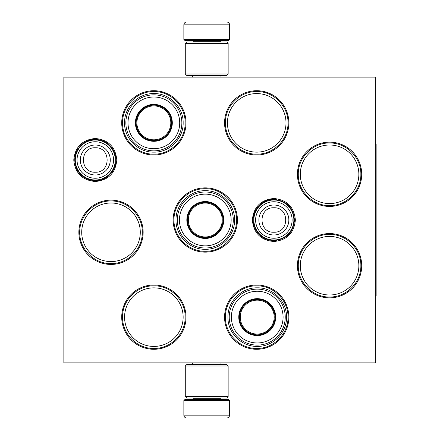<?xml version="1.0" encoding="UTF-8"?>
<svg xmlns="http://www.w3.org/2000/svg" width="440" height="440" viewBox="0 0 440 440"><rect width="100%" height="100%" fill="white"/><g stroke="black" fill="none" stroke-linecap="round" stroke-linejoin="round"><path stroke-width="0.66" d="M116.798 160.001C115.528 173.069 108.356 180.24 95.288 181.517C82.22 180.24 75.047 173.069 73.772 160.001C75.047 146.933 82.22 139.761 95.288 138.484C108.356 139.761 115.528 146.933 116.798 160.001M295.372 220C294.096 233.068 286.924 240.24 273.856 241.516C260.788 240.24 253.616 233.068 252.346 220C253.616 206.932 260.788 199.76 273.856 198.484C286.924 199.76 294.096 206.932 295.372 220M297.429 265.716A32.142 32.142 0 0 1 329.571 233.574A32.142 32.142 0 0 1 361.713 265.716A32.142 32.142 0 0 1 329.571 297.858A32.142 32.142 0 0 1 297.429 265.716M297.429 174.284A32.142 32.142 0 0 1 329.571 142.142A32.142 32.142 0 0 1 361.713 174.284A32.142 32.142 0 0 1 329.571 206.426A32.142 32.142 0 0 1 297.429 174.284M224.571 122.859A32.142 32.142 0 0 1 256.713 90.717A32.142 32.142 0 0 1 288.855 122.859A32.142 32.142 0 0 1 256.713 155.001A32.142 32.142 0 0 1 224.571 122.859M224.571 317.141A32.142 32.142 0 0 1 256.713 284.999A32.142 32.142 0 0 1 288.855 317.141A32.142 32.142 0 0 1 256.713 349.283A32.142 32.142 0 0 1 224.571 317.141M121.715 122.859A32.142 32.142 0 0 1 153.857 90.717A32.142 32.142 0 0 1 185.999 122.859A32.142 32.142 0 0 1 153.857 155.001A32.142 32.142 0 0 1 121.715 122.859M121.715 317.141A32.142 32.142 0 0 1 153.857 284.999A32.142 32.142 0 0 1 185.999 317.141A32.142 32.142 0 0 1 153.857 349.283A32.142 32.142 0 0 1 121.715 317.141M78.859 232.287A32.142 32.142 0 0 1 111.001 200.145A32.142 32.142 0 0 1 143.143 232.287A32.142 32.142 0 0 1 111.001 264.429A32.142 32.142 0 0 1 78.859 232.287M173.146 220A32.142 32.142 0 0 1 205.288 187.858A32.142 32.142 0 0 1 237.43 220A32.142 32.142 0 0 1 205.288 252.142A32.142 32.142 0 0 1 173.146 220M375.287 362.857L63.855 362.857L63.855 77.143L375.287 77.143L375.287 362.857M358.859 265.716A29.288 29.288 0 0 0 329.571 236.429A29.288 29.288 0 0 0 300.284 265.716A29.288 29.288 0 0 0 329.571 294.998A29.288 29.288 0 0 0 358.859 265.716M358.859 174.284A29.288 29.288 0 0 0 329.571 145.002A29.288 29.288 0 0 0 300.284 174.284A29.288 29.288 0 0 0 329.571 203.572A29.288 29.288 0 0 0 358.859 174.284M286 122.859A29.288 29.288 0 0 0 256.713 93.572A29.288 29.288 0 0 0 227.431 122.859A29.288 29.288 0 0 0 256.713 152.141A29.288 29.288 0 0 0 286 122.859M183.145 317.141A29.288 29.288 0 0 0 153.857 287.859A29.288 29.288 0 0 0 124.57 317.141A29.288 29.288 0 0 0 153.857 346.429A29.288 29.288 0 0 0 183.145 317.141M140.283 232.287A29.288 29.288 0 0 0 111.001 203A29.288 29.288 0 0 0 81.713 232.287A29.288 29.288 0 0 0 111.001 261.569A29.288 29.288 0 0 0 140.283 232.287M79.717 232.287C79.288 215.567 94.281 200.574 111.001 200.998C127.716 200.574 142.714 215.567 142.285 232.287C142.714 249.002 127.716 264 111.001 263.571C94.281 264 79.288 249.002 79.717 232.287M122.573 317.141C122.144 300.427 137.137 285.428 153.857 285.857C170.577 285.428 185.57 300.427 185.141 317.141C185.57 333.861 170.577 348.86 153.857 348.43C137.137 348.86 122.144 333.861 122.573 317.141M236.572 220C237.001 236.72 222.002 251.713 205.288 251.284C188.568 251.713 173.569 236.72 173.998 220C173.569 203.28 188.568 188.287 205.288 188.716C222.002 188.287 237.001 203.28 236.572 220M225.429 122.859C225 106.139 239.998 91.141 256.713 91.57C273.433 91.141 288.431 106.139 288.002 122.859C288.431 139.574 273.433 154.572 256.713 154.143C239.998 154.572 225 139.574 225.429 122.859M122.573 122.859C122.144 106.139 137.137 91.141 153.857 91.57C170.577 91.141 185.57 106.139 185.141 122.859C185.57 139.574 170.577 154.572 153.857 154.143C137.137 154.572 122.144 139.574 122.573 122.859M298.287 174.284C297.858 157.57 312.851 142.571 329.571 143C346.291 142.571 361.284 157.57 360.855 174.284C361.284 191.004 346.291 206.003 329.571 205.573C312.851 206.003 297.858 191.004 298.287 174.284M288.002 317.141C288.431 333.861 273.433 348.86 256.713 348.43C239.998 348.86 225 333.861 225.429 317.141C225 300.427 239.998 285.428 256.713 285.857C273.433 285.428 288.431 300.427 288.002 317.141M298.287 265.716C297.858 248.996 312.851 233.998 329.571 234.427C346.291 233.998 361.284 248.996 360.855 265.716C361.284 282.43 346.291 297.429 329.571 297C312.851 297.429 297.858 282.43 298.287 265.716M273.856 200.002A19.998 19.998 0 0 1 293.86 220A19.998 19.998 0 0 1 273.856 239.998A19.998 19.998 0 0 1 253.858 220A19.998 19.998 0 0 1 273.856 200.002M273.856 201.757A18.244 18.244 0 0 1 292.105 220A18.244 18.244 0 0 1 273.856 238.244A18.244 18.244 0 0 1 255.613 220A18.244 18.244 0 0 1 273.856 201.757M95.288 140.003A19.998 19.998 0 0 1 115.286 160.001A19.998 19.998 0 0 1 95.288 179.999A19.998 19.998 0 0 1 75.284 160.001A19.998 19.998 0 0 1 95.288 140.003M95.288 141.752A18.244 18.244 0 0 1 113.531 160.001A18.244 18.244 0 0 1 95.288 178.244A18.244 18.244 0 0 1 77.038 160.001A18.244 18.244 0 0 1 95.288 141.752M229.57 39.43L183.86 39.43L184.998 40.574L228.426 40.574L229.57 39.43L229.57 24.855A2.855 2.855 -137.2 0 0 226.716 22L218.878 22M192.456 77.143L192.456 75.427M220.974 77.143L220.974 75.427M220.286 41.998L220.286 41.712L193.144 41.712L193.144 41.998M192 40.574A1.144 1.144 137.8 0 1 193.144 41.712M221.43 40.574A1.144 1.144 -137.8 0 0 220.286 41.712M183.86 39.43L183.86 24.855L229.57 24.855M194.552 22L186.714 22A2.855 2.855 137.2 0 0 183.86 24.855M217.822 22L216.716 22M196.713 22L195.608 22M186.714 22L226.716 22M183.86 400.57L229.57 400.57L228.426 399.427L184.998 399.427L183.86 400.57L183.86 415.146A2.855 2.855 42.8 0 0 186.714 418L194.552 418M220.974 362.857L220.974 364.573M192.456 362.857L192.456 364.573M193.144 398.002L193.144 398.288L220.286 398.288L220.286 398.002M221.43 399.427A1.144 1.144 -42.2 0 1 220.286 398.288M192 399.427A1.144 1.144 42.2 0 0 193.144 398.288M229.57 400.57L229.57 415.146L183.86 415.146M218.878 418L226.716 418A2.855 2.855 -42.8 0 0 229.57 415.146M195.608 418L196.713 418M216.716 418L217.822 418M226.716 418L186.714 418M228.146 43.428L185.284 43.428L186.714 41.998L226.716 41.998L228.146 43.428L228.146 74.003L185.284 74.003L186.714 75.427L226.716 75.427L228.146 74.003M228.146 396.572L226.716 398.002L186.714 398.002L185.284 396.572L228.146 396.572L228.146 365.998L185.284 365.998L186.714 364.573L226.716 364.573L228.146 365.998M185.284 365.998L185.284 396.572M153.857 140.998A18.145 18.145 0 0 1 135.713 122.859A18.145 18.145 0 0 1 153.857 104.715A18.145 18.145 0 0 1 172.002 122.859A18.145 18.145 0 0 1 153.857 140.998M153.857 141.306A18.447 18.447 0 0 0 172.304 122.859A18.447 18.447 0 0 0 153.857 104.407A18.447 18.447 0 0 0 135.41 122.859A18.447 18.447 0 0 0 153.857 141.306M153.857 97.004A25.855 25.855 0 0 0 128.001 122.859A25.855 25.855 0 0 0 153.857 148.715A25.855 25.855 0 0 0 179.713 122.859A25.855 25.855 0 0 0 153.857 97.004M153.857 150.86A28 28 0 0 0 181.858 122.859A28 28 0 0 0 153.857 94.859A28 28 0 0 0 125.857 122.859A28 28 0 0 0 153.857 150.86M124.57 122.859C124.168 107.206 138.21 93.17 153.857 93.572C169.505 93.17 183.546 107.206 183.145 122.859C183.546 138.507 169.505 152.543 153.857 152.141C138.21 152.543 124.168 138.507 124.57 122.859M136.901 122.859A16.957 16.957 0 0 1 153.857 105.903A16.957 16.957 0 0 1 170.814 122.859A16.957 16.957 0 0 1 153.857 139.81A16.957 16.957 0 0 1 136.901 122.859M136.142 122.859A17.716 17.716 0 0 1 153.857 105.144A17.716 17.716 0 0 1 171.573 122.859A17.716 17.716 0 0 1 153.857 140.569A17.716 17.716 0 0 1 136.142 122.859M205.288 238.145A18.145 18.145 0 0 1 187.143 220A18.145 18.145 0 0 1 205.288 201.856A18.145 18.145 0 0 1 223.427 220A18.145 18.145 0 0 1 205.288 238.145M205.288 238.447A18.447 18.447 0 0 0 223.735 220A18.447 18.447 0 0 0 205.288 201.553A18.447 18.447 0 0 0 186.835 220A18.447 18.447 0 0 0 205.288 238.447M205.288 194.145A25.855 25.855 0 0 0 179.432 220A25.855 25.855 0 0 0 205.288 245.856A25.855 25.855 0 0 0 231.143 220A25.855 25.855 0 0 0 205.288 194.145M205.288 248.001A28 28 0 0 0 233.288 220A28 28 0 0 0 205.288 192A28 28 0 0 0 177.287 220A28 28 0 0 0 205.288 248.001M176 220C175.599 204.353 189.635 190.311 205.288 190.713C220.935 190.311 234.971 204.353 234.57 220C234.971 235.648 220.935 249.689 205.288 249.288C189.635 249.689 175.599 235.648 176 220M188.331 220A16.957 16.957 0 0 1 205.288 203.044A16.957 16.957 0 0 1 222.239 220A16.957 16.957 0 0 1 205.288 236.957A16.957 16.957 0 0 1 188.331 220M187.572 220A17.716 17.716 0 0 1 205.288 202.285A17.716 17.716 0 0 1 222.998 220A17.716 17.716 0 0 1 205.288 237.716A17.716 17.716 0 0 1 187.572 220M257.23 335.252A18.145 18.145 0 0 1 239.085 317.108A18.145 18.145 0 0 1 257.23 298.969A18.145 18.145 0 0 1 275.374 317.108A18.145 18.145 0 0 1 257.23 335.252M257.23 335.561A18.447 18.447 0 0 0 275.677 317.108A18.447 18.447 0 0 0 257.23 298.661A18.447 18.447 0 0 0 238.777 317.108A18.447 18.447 0 0 0 257.23 335.561M257.23 291.252A25.855 25.855 0 0 0 231.374 317.108A25.855 25.855 0 0 0 257.23 342.964A25.855 25.855 0 0 0 283.085 317.108A25.855 25.855 0 0 0 257.23 291.252M257.23 345.109A28 28 0 0 0 285.23 317.108A28 28 0 0 0 257.23 289.113A28 28 0 0 0 229.229 317.108A28 28 0 0 0 257.23 345.109M227.942 317.108C227.541 301.461 241.582 287.425 257.23 287.826C272.877 287.425 286.913 301.461 286.517 317.108C286.913 332.761 272.877 346.797 257.23 346.395C241.582 346.797 227.541 332.761 227.942 317.108M240.273 317.108A16.957 16.957 0 0 1 257.23 300.157A16.957 16.957 0 0 1 274.186 317.108A16.957 16.957 0 0 1 257.23 334.065A16.957 16.957 0 0 1 240.273 317.108M239.514 317.108A17.716 17.716 0 0 1 257.23 299.398A17.716 17.716 0 0 1 274.945 317.108A17.716 17.716 0 0 1 257.23 334.824A17.716 17.716 0 0 1 239.514 317.108M375.287 144.287L376.145 144.287L376.145 295.713L375.287 295.713M273.856 234.988A14.988 14.988 -90 0 0 288.844 220A14.988 14.988 -90 0 0 273.856 205.013A14.988 14.988 90 0 0 258.874 220A14.988 14.988 90 0 0 273.856 234.988M273.856 232.227C289.625 232.991 289.625 207.009 273.856 207.774C258.088 207.009 258.088 232.991 273.856 232.227M95.288 174.988A14.988 14.988 -90 0 0 110.27 160.001A14.988 14.988 -90 0 0 95.288 145.013A14.988 14.988 90 0 0 80.3 160.001A14.988 14.988 90 0 0 95.288 174.988M95.288 172.227C111.056 172.992 111.056 147.01 95.288 147.774C79.514 147.01 79.519 172.992 95.288 172.227M185.284 43.428L185.284 74.003M273.856 240.614C263.401 239.927 256.69 234.553 253.737 224.499C250.536 212.185 261.14 198.946 273.856 199.386C286.528 200.656 293.403 207.636 294.47 220.325C293.101 232.672 286.226 239.437 273.856 240.614M95.288 180.615C87.054 180.301 80.933 176.55 76.918 169.356C72.6 159.005 74.772 150.266 83.435 143.132C86.999 140.668 90.948 139.42 95.288 139.387C105.743 140.074 112.448 145.448 115.401 155.502C118.608 167.816 108.004 181.055 95.288 180.615"/></g></svg>
